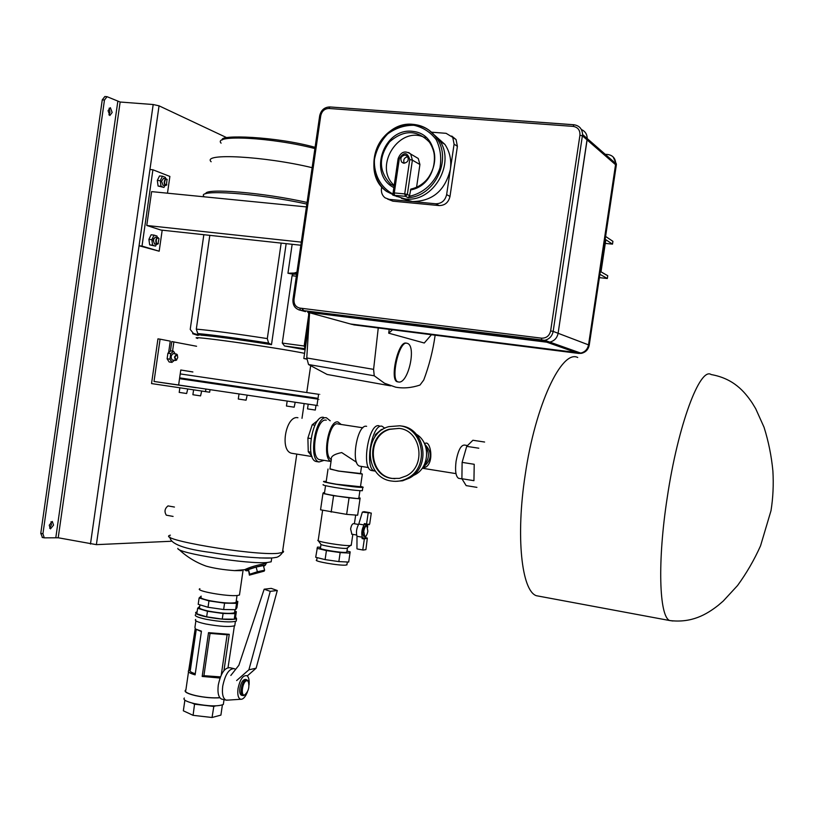 <?xml version="1.0" encoding="UTF-8"?>
<svg xmlns="http://www.w3.org/2000/svg" width="814" height="814" viewBox="0 0 814 814"><rect width="100%" height="100%" fill="white"/><g stroke="black" fill="none" stroke-linecap="round" stroke-linejoin="round"><path stroke-width="1.22" d="M108.893 114.866L109.982 112.322L109.157 108.16M108.079 110.704L110.389 107.692L112.169 112.495L109.849 115.507L108.079 110.704M50.997 521.743L51.414 524.715L49.644 528.184M53.551 525.122L52.32 521.459L49.227 525.223L50.458 528.886L53.551 525.122M42.47 537.494L40.771 533.363L42.928 533.781L104.467 100.03L102.259 99.857L104.843 96.52L106.776 96.663M40.771 533.363L102.259 99.857M227.014 137.8L159.045 105.82L153.185 104.528L120.146 102.025L107.041 96.683L104.467 100.03M171.093 541.269L96.388 544.647L58.211 537.769L44.292 537.851L42.928 533.781M296.347 276.211L292.073 275.712L293.009 274.206L287.953 273.239L294.271 273.026L296.927 272.181M293.009 274.206L296.632 274.206M190.242 329.456L193.376 333.384L199.145 335.083L197.639 335.358L192.653 333.689L195.279 334.564M284.534 345.97L304.823 348.697L284.534 345.97L282.285 343.07L304.171 346.001L305.25 348.799M305.586 346.469L305.342 344.139L305.911 344.21M308.791 320.421L305.342 344.139M292.073 275.712L282.285 343.07M308.648 315.262L304.171 346.001M284.595 345.981L305.108 349.715M196.306 329.131C211.62 330.484 235.287 333.638 267.307 338.593L268.61 343.091L271.489 344.668C242.948 340.089 209.981 335.663 200.885 335.154L197.771 333.567L196.306 329.131L209.809 235.358M190.283 328.927L203.836 234.707M199.145 335.083L199.257 334.33M292.155 244.292L287.953 273.239M267.307 338.593L281.166 243.101M271.489 344.668L286.162 243.651M203.927 196.347C196.296 188.929 258.74 193.325 306.837 204.09M205.779 193.752C204.711 187.749 263.451 192.572 307.071 202.442M211.141 161.752C201.567 152.839 264.316 156.156 312.128 167.684M316.849 398.168L179.68 377.879L316.849 398.188M318.579 394.424C320.329 394.637 320.34 394.587 318.6 394.291L180.25 373.921M304.589 353.327C274.613 347.202 182.865 334.462 197.71 338.441M292.704 453.439L291.758 453.286C279.263 450.905 286.07 415.201 297.731 417.704L297.924 417.735M241.555 570.634L234.391 570.614C223.433 569.8 214.082 568.325 206.329 566.188L204.039 565.343M239.611 594.047L239.469 595.014L237.668 595.441C228.256 596.876 194.139 590.801 199.888 588.726M271.438 559.961L271.164 561.813L267.348 562.474C249.023 564.57 176.953 553.194 177.818 548.392M265.72 564.356L266.127 563.624L264.977 563.644C256.634 565.16 249.888 567.165 244.729 569.668L246.021 570.787C244.251 570.268 260.114 565.455 264.428 565.211L265.252 565.211L263.594 566.432M316.982 405.403C318.712 405.677 318.712 405.698 316.972 405.464L317.908 399.074C319.637 399.348 319.637 399.369 317.898 399.125L179.568 378.673M316.972 405.464L178.653 385.012L179.528 378.663M317.206 420.95L313.594 423.728M311.263 427.686L308.832 435.175M307.967 441.066L308.18 448.809M309.31 453.083L311.945 456.41M248.178 570.685L246.021 570.787M239.001 394.088L238.288 399.033L246.062 400.193L247.151 395.289M287.159 401.16L286.457 406.033L294.169 407.183L295.187 402.33M308.201 404.212L307.519 408.893L315.303 410.053L315.995 405.321M166.595 515.231L166.31 515.17C164.153 511.66 164.723 508.577 168.01 505.901L174.44 507.051M257.397 571.764L249.745 574.226L249.379 575.132L264.174 571.143L264.621 570.217L257.397 571.764L256.125 567.083L248.484 569.556L249.379 575.132M264.621 570.217L263.36 565.557L256.125 567.083M249.745 574.226L248.484 569.556M193.6 389.855L192.887 394.729L200.559 395.879L201.689 391.066M179.863 387.81L179.202 392.399L186.64 393.508L187.739 388.98M168.62 352.615L170.268 341.147L160.083 339.163L154.019 381.461L196.001 387.698M196.581 346.265L171.774 341.554L170.401 351.139M173.881 341.849L172.548 351.119M179.538 378.612L179.64 377.869M179.65 377.808L180.209 373.911M180.23 373.789L180.779 369.994L192.877 371.988M192.887 371.957L180.779 369.994M210.012 389.784L209.656 392.216L151.536 383.577L157.947 338.868L160.083 339.163M178.622 384.991L154.019 381.461M205.871 389.173L205.515 391.636M153.592 240.822L153.51 238.594L153.592 240.822M306.42 206.909L151.618 191.626L146.774 225.478L160.887 230.047L300.844 245.238M607.325 278.5L607.743 275.722L601.007 271.845L605.84 239.723L612.504 244.129L612.922 241.341L605.585 236.436L599.887 274.287L607.325 278.5L599.389 277.645M301.302 242.124L146.774 225.478M612.504 244.129L605.28 243.406M162.19 230.189L159.178 251.211L139.072 245.757L149.959 169.505L152.91 169.78L169.882 176.435L167.481 193.193M159.178 251.211L142.012 246.082L152.91 169.78M139.072 245.757L142.012 246.082M350.447 323.982L580.718 353.083C585.001 352.035 587.596 349.298 588.522 344.882L615.73 163.492C615.425 158.313 612.779 155.311 607.783 154.497L605.209 154.294M353.561 324.837L578.642 353.418L353.561 324.837M607.783 154.497C612.779 155.311 615.425 158.313 615.73 163.492L615.618 164.743L587.098 139.896L587.22 138.553L558.109 333.282L589.234 345.146L616.29 165.323L615.618 164.743L588.522 344.882C587.596 349.298 585.001 352.035 580.718 353.083L577.92 353.164L546.815 342.195L549.786 342.104C554.354 340.964 557.132 338.024 558.109 333.282C557.132 338.024 554.354 340.964 549.786 342.104L456.155 330.84L447.802 328.917L390.415 321.744L388.054 321.662L391.829 322.782L307.682 312.23L546.815 342.195L541.758 340.415L300.427 310.246L305.504 311.64M613.135 156.919L616.391 164.072L616.29 165.323M589.234 345.146C588.308 349.562 585.714 352.289 581.43 353.337L578.642 353.418M301.953 308.659L303.856 310.673M616.391 164.072L587.22 138.553C587.118 134.229 585.185 131.227 581.41 129.548C585.185 131.227 587.118 134.229 587.22 138.553L582.58 134.503L553.164 331.39L558.109 333.282L587.098 139.896L582.458 135.857L579.934 135.246C580.199 130.199 577.95 127.249 573.178 126.394L328.948 108.476C324.593 108.628 321.866 111.05 320.757 115.72L294.017 299.501C293.752 304.233 295.716 307.092 299.888 308.089L541.493 338.166C546.357 338.268 549.399 335.856 550.63 330.932L579.934 135.246M391.951 321.937L391.829 322.782M405.138 155.036C400.987 156.003 399.867 158.384 401.77 162.2L403.937 163.217C408.018 162.312 409.177 159.951 407.397 156.146L405.138 155.036M407.824 156.726C404.253 157.529 403.042 159.707 404.212 163.227M392.755 195.085L404.996 198.911C433.272 203.103 456.552 162.759 438.929 139.469L428.846 130.037M381.735 186.782L381.471 188.583C381.033 192.531 382.265 195.625 385.144 197.863L389.194 199.369L412.322 201.557C432.458 201.343 445.136 190.618 450.366 169.383C451.607 160.043 449.786 151.709 444.882 144.373L434.066 134.768M401.465 198.372L412.322 201.557L435.714 203.775C441.524 203.714 445.156 200.651 446.642 194.597L454.09 144.159L452.757 137.363L446.113 133.323L431.522 132.194M389.194 199.369L392.836 201.17L439.122 205.576L435.714 203.775M446.642 194.597L449.989 196.449L457.397 146.317L454.09 144.159M451.739 136.04L456.064 139.56L457.397 146.317M449.989 196.449C448.514 202.472 444.892 205.515 439.122 205.576M392.836 201.17L387.515 199.033M414.825 156.471L418.233 158.476L419.922 164.509L412.393 160.155L407.346 194.465L409.534 195.604L410.877 189.092C430.647 186.04 442.002 157.794 429.558 142.308C417.236 129.65 403.927 129.477 389.631 141.799C378.368 157.173 378.693 171.286 390.618 184.137L394.108 185.958M409.534 195.604L409.33 196.266C423.402 193.467 435.246 182.54 439.967 167.857C441.666 157.753 440.405 148.341 436.192 139.621C430.413 132.092 422.975 127.31 413.888 125.275C404.487 125.183 395.767 128.052 387.729 133.893C380.779 141.168 376.343 149.756 374.42 159.656C373.718 174.593 380.891 187.831 393.172 194.108M425.335 137.851C399.816 124.318 372.619 166.28 394.19 185.399M419.922 164.509L416.575 187.251M408.018 197.649L405.453 196.337L394.434 195.309L397.029 196.612L386.63 191.443C359.198 172.67 379.782 120.207 413.207 124.369C422.954 125.295 430.728 129.802 436.508 137.912C452.574 159.32 434.544 196.764 408.018 197.649L409.33 196.266M467.551 445.533L464.479 445.065C460.897 445.075 458.099 450.478 456.074 461.273C454.934 470.787 455.779 476.475 458.587 478.317L459.238 478.429M478.785 448.209L466.717 446.357L472.893 440.262L484.605 442.033M476.912 487.362L466.147 485.612L461.904 478.734L473.941 480.677L474.216 464.285L462.118 462.383L466.717 446.357M461.904 478.734L462.118 462.383M244.617 694.973C248.606 691.391 249.786 686.812 248.168 681.226L246.703 680.687C242.582 681.298 240.344 696.194 244.546 694.993L244.617 694.973M245.197 694.729L242.847 695.553C239.133 694.566 242.084 680.25 246.103 679.731L247.731 680.341L248.311 681.44M201.078 596.967C199.817 597.924 202.828 599.196 210.114 600.752C222.751 603.011 231.38 603.601 236.019 602.533L236.141 601.648M199.939 604.833L199.593 607.193C198.331 608.221 201.333 609.523 208.618 611.111C221.245 613.38 229.884 613.939 234.524 612.779L234.666 611.853M197.11 611.863L195.93 612.26C194.444 613.481 197.934 615.018 206.4 616.88C221.103 619.546 231.166 620.176 236.579 618.772L235.592 616.91M195.584 614.621C194.098 615.852 197.588 617.399 206.054 619.271C220.757 621.937 230.82 622.557 236.233 621.133L236.396 620.014M195.686 619.454C194.251 620.675 197.609 622.191 205.749 623.992C219.882 626.566 229.558 627.146 234.768 625.732L234.931 624.633M185.897 689.896L185.46 690.17C183.964 691.819 187.271 693.63 195.37 695.614C204.538 697.557 212.708 698.28 219.882 697.781M184.32 698.015C182.824 699.714 186.121 701.556 194.22 703.571C208.313 706.298 218.02 706.593 223.331 704.456L223.545 702.981M220.014 678.031L202.177 676.444L208.526 632.651L229.253 634.32L223.952 670.594M223.992 670.543L229.253 634.32L227.116 634.778L210.053 633.404L203.927 675.681L220.452 676.892M228.022 667.592L233.404 632.437M188.502 671.906L185.846 690.231C184.381 691.849 187.627 693.63 195.564 695.573C204.69 697.506 212.769 698.198 219.8 697.669M190.364 670.075L189.174 670.339L195.177 628.825L188.685 670.604C187.352 671.804 189.489 673.219 195.116 674.867L201.445 631.155L195.431 628.988L194.933 627.38L195.879 620.838M221.276 674.969L227.116 634.778M210.053 633.404L208.537 632.661L202.198 676.424L203.927 675.681M213.899 705.901L212.047 717.5L193.081 715.333L183.343 710.805L184.88 700.193M194.617 703.652L193.081 715.333M222.385 704.965L220.909 715.109L212.047 717.5M199.725 606.318L197.629 608.261L196.825 613.807L206.654 616.839L222.263 619.088L234.239 619.189L235.561 617.124L236.355 611.64L234.768 611.161M197.629 608.261L207.458 611.263L223.077 613.502L235.043 613.644L234.239 619.189M223.077 613.502L222.263 619.088M235.043 613.644L236.355 611.64M207.458 611.263L206.654 616.839M201.2 596.123L199.115 597.975L208.964 600.895L208.038 607.275L223.647 609.523L235.622 609.686L236.925 607.722L237.83 601.454L236.243 600.986M208.964 600.895L224.572 603.143L223.647 609.523M224.572 603.143L236.538 603.357L235.622 609.686M236.538 603.357L237.83 601.454M199.115 597.975L198.199 604.303L208.038 607.275M196.235 629.466L190.354 670.126C189.184 671.123 190.822 672.333 195.279 673.748M201.384 631.562L195.523 629.039M245.574 679.476C243.01 679.405 241.097 682.325 239.855 688.237C239.408 692.063 239.927 694.393 241.422 695.237L241.85 695.329M247.466 691.849C245.411 696.988 243.142 699.46 240.679 699.277C238.207 698.29 237.322 694.759 238.014 688.685C240.018 679.405 242.979 675.071 246.907 675.681C248.769 677.014 249.491 680.117 249.074 684.981M228.144 700.101L225.926 700.081C222.904 698.392 221.835 693.731 222.731 686.11C225.224 674.318 229.08 668.498 234.279 668.67L235.622 669.383M222.375 699.267L221.5 699.063C218.467 697.374 217.389 692.724 218.274 685.113C220.777 673.331 224.633 667.531 229.863 667.704L233.415 668.487M247.283 675.946L256.115 668.202L277.289 590.506L271.255 588.38L264.163 589.204L238.858 665.282L230.83 675.447M236.64 680.555L248.901 669.79L256.115 668.202M277.289 590.506L270.258 591.34L264.163 589.204M248.901 669.79L270.258 591.34M177.391 354.884L176.597 354.09L174.471 357L175.539 360.48L176.709 359.971M174.796 357.051L176.323 360.226L177.757 357.58L177.249 354.67L174.796 357.051M173.219 353.602C170.879 355.291 170.553 357.427 172.222 360.012L172.415 360.042M175.193 353.887L173.555 351.251L170.747 353.602L169.943 359.178L171.958 362.372L174.389 360.317M173.555 351.251L170.737 350.865L167.918 353.205L167.114 358.781L169.139 361.976L171.958 362.372M170.747 353.602L167.918 353.205M169.943 359.178L167.114 358.781M158.852 238.4L157.926 237.546C155.973 238.237 155.382 240.201 156.176 243.447L157.092 244.292L158.374 243.661M158.964 238.614L158.669 238.166C156.563 237.82 155.84 239.52 156.502 243.274L157.957 243.986L158.964 238.614M155.209 237.24L153.093 240.089L154.599 244.017M157.194 237.464L157 236.05L154.039 235.114L151.831 239.692L152.605 245.197L155.566 246.103L156.461 244.22M154.039 235.114L151.109 234.788L148.901 239.367L149.674 244.872L155.566 246.103M151.831 239.692L148.901 239.367M152.605 245.197L149.674 244.872M163.553 178.419L161.518 181.176L163.075 185.246M165.568 178.612L165.395 177.35L162.464 176.211L160.266 180.698L161.019 186.314L163.96 187.423L164.927 185.429M162.464 176.211L159.524 175.926L157.326 180.413L158.079 186.03L163.96 187.423M160.266 180.698L157.326 180.413M161.019 186.314L158.079 186.03M167.216 179.538L165.415 178.907C163.746 181.573 163.807 183.761 165.588 185.49L166.85 184.839M165.669 179.172C164.021 182.397 164.275 184.391 166.432 185.165L167.023 179.294L165.669 179.172M363.766 531.308L364.743 536.487C366.127 536.507 367.165 534.717 367.857 531.135L366.88 525.956C365.506 525.936 364.469 527.716 363.766 531.308M358.506 524.47L353.754 523.636C352.36 523.606 351.302 525.386 350.61 528.968L351.862 534.177M346.998 564.326L346.011 565.099C339.642 565.903 312.088 561.07 316.768 559.981L317.114 557.621M347.517 547.802L346.622 548.371C341.554 548.88 319.241 545.207 320.787 544.118L318.223 540.679M346.896 551.76L346.042 552.37C340.476 552.95 316.422 548.778 320.482 547.944L321.001 544.444M351.292 544.841L350.244 545.553C343.925 546.163 315.924 541.564 317.898 540.252M358.842 498.087L357.794 498.524C350.692 498.606 319.241 493.467 324.46 493.081L325.539 485.673M358.882 497.781L360.124 498.036L357.651 515.221L346.642 514.377L320.553 509.818L322.944 493.488L323.382 492.663L324.501 492.765M360.053 498.911L333.577 495.675L322.944 493.488M346.642 514.377L349.053 497.934M331.166 512.118L333.577 495.675M346.998 551.088L350.162 551.851L348.687 562.057L338.848 561.599L325.101 559.605L315.7 557.275L317.46 547.1L320.584 547.273M350.01 553.103L340.171 552.584L326.424 550.59L317.012 548.31M338.848 561.599L340.171 552.584M325.101 559.605L326.424 550.59M362.383 490.303L362.322 490.72C357.6 490.73 348.433 489.641 334.798 487.454C325.702 485.877 321.866 484.93 323.3 484.605M360.51 486.406C363.034 486.996 363.797 487.352 362.8 487.454C358.089 487.444 348.911 486.345 335.287 484.167C326.18 482.6 322.344 481.664 323.769 481.359L326.211 481.41M360.47 486.731L336.274 484.198C328.286 482.814 324.918 482 326.17 481.735L328.022 469.037M360.531 473.28L362.332 474.053L338.207 471.052L329.975 468.813M360.5 473.504L338.98 471.092L329.935 469.037L331.349 459.401C330.626 456.461 334.076 454.181 341.697 452.564L356.583 462.311M366.615 426.312L366.442 426.282C357.132 424.013 350.417 464.234 359.788 466.157L360.836 466.33M379.07 425.753L378.907 425.732C368.661 423.158 361.111 468.365 371.438 470.492L372.466 470.665M384.859 428.235L381.939 426.19C371.744 423.626 364.184 468.864 374.471 470.991L375.468 471.153M323.657 417.379L323.484 417.348C312.464 414.672 304.985 459.238 316.076 461.487L317.185 461.67M330.209 420.787L326.434 417.796C315.466 415.13 307.977 459.727 319.037 461.965L324.003 460.378M326.272 420.187L326.088 420.156C316.28 417.826 309.615 457.621 319.485 459.625L320.472 459.788M341.198 424.481L337.963 421.957C328.49 419.648 321.662 458.587 331.054 461.436M362.891 427.788L338.197 424.023C329.701 420.329 322.71 456.4 331.339 459.472M359.788 466.157L368.528 467.572M382.488 429.609L381.461 429.456L375.488 434.523L374.562 437.535M376.689 434.707L375.488 434.523M311.904 456.318L308.262 451.78L307.885 438.074L311.009 438.563M308.262 451.78L310.897 452.197M307.885 438.074L312.2 424.796L314.906 425.213M312.2 424.796L317.877 420.431M399.308 428.408L389.184 429.243C365.669 435.571 367.857 475.712 391.921 478.439L399.389 478.378L406.501 475.803C426.567 465.832 421.143 430.504 399.308 428.408M399.043 428.368L389.825 429.324C366.331 435.643 368.518 475.742 392.562 478.459L394.902 478.713M391.544 481.033C397.263 481.919 402.706 480.911 407.885 478.011C429.833 466.809 423.677 428.083 399.694 425.793L388.777 426.648C362.627 433.394 364.835 477.991 391.544 481.033M395.39 481.359L402.615 480.779L409.442 478.072C431.349 466.9 425.203 428.286 401.261 425.997L400.234 425.864M412.79 475.783L414.875 474.776C429.812 467.348 430.626 442.368 416.219 434.188M424.175 464.977C429.253 459.269 429.751 453.174 425.681 446.713M422.863 467.287L423.168 467.134C432 460.063 432.529 452.421 424.766 444.22M455.993 473.626L422.425 468.254L426.098 466.961C434.432 461.385 430.23 440.547 425.407 443.304L424.277 443.172M358.241 549.155L363.156 550.05L365.903 549.643L367.348 538.054L365.537 538.736L364.784 538.176L364.357 539.021L362.077 538.603L362.515 537.769L364.794 538.176M367.165 538.115L365.038 537.637L367.307 538.044M369.851 512.657L364 511.65L362.352 512.128L358.791 524.033C356.512 528.184 355.911 532.264 356.99 536.273L356.959 548.809M363.929 536.345L363.685 536.304C361.935 532.407 362.556 528.876 365.547 525.722L365.822 525.763M362.352 512.128L371.286 513.085L369.698 523.89L369.22 524.715L367.318 524.379L367.735 527.116M364.621 524.328L364.285 523.595L366.565 523.992L366.717 524.796L368.111 524.084L369.22 524.715M366.565 523.992L368.162 513.135M366.198 535.734L365.344 537.688M358.791 524.033L364.082 524.969L364.285 523.595M364.082 524.969C361.823 529.131 361.223 533.211 362.281 537.23L362.077 538.603M362.759 549.867L364.357 539.021M356.99 536.273L362.281 537.23M407.071 343.294L407.132 343.315C416.9 345.248 408.18 384.747 398.321 381.939L398.056 381.878C390.13 380.372 399.043 340.038 407.071 343.294M397.863 381.878L397.293 381.766C389.346 380.219 398.28 339.937 406.298 343.203M435.144 335.195C432.987 350.6 429.182 365.547 423.738 380.036L419.973 385.063C411.467 387.891 403.357 388.593 395.624 387.159L384.534 383.262L374.237 375.793L308.547 364.54L327.116 374.46L339.062 376.607M308.547 364.54L306.766 357.967L373.595 369.363L378.256 327.971M309.595 312.759L306.766 357.967M373.595 369.363L374.237 375.793M389.214 329.365L388.716 333.17L424.267 343.009L431.43 334.727M388.716 333.17L392.592 329.792M308.587 312.484L308.832 321.489M306.766 359.127L303.826 358.516L308.374 327.34M303.826 358.516L306.756 358.923M96.388 544.647L159.045 105.82M90.466 544.047L153.185 104.528M58.211 537.769L120.146 102.025M55.83 537.525L117.796 101.506M296.734 273.514L294.271 273.026M193.376 333.384L192.653 333.689M268.61 343.091C236.162 338.054 212.546 334.88 197.771 333.567M221.093 143.142C212.505 134.31 272.425 137.454 314.906 148.565M170.391 535.164C153.877 539 252.788 555.84 277.95 553.347L283.18 552.309L283.567 551.434L282.712 550.559M282.611 551.281L282.509 551.933M272.079 557.987L259.259 557.946M307.682 312.23L352.513 324.542M328.948 108.476L329.904 106.949L573.789 124.776M550.63 330.932L553.164 331.39C552.167 336.182 549.369 339.163 544.759 340.313L541.748 340.415L541.493 338.166M299.888 308.089L300.417 310.236L298.901 309.9M574.023 124.796C579.405 125.641 582.254 128.877 582.58 134.503C582.214 128.846 579.334 125.6 573.941 124.756L574.023 124.796M573.178 126.394L573.941 124.756M581.43 353.337L544.759 340.313L300.417 310.236C295.116 308.964 292.633 305.372 292.959 299.481L294.017 299.501M292.969 299.42L319.658 115.944L320.757 115.72M393.142 193.142L393.834 195.004L393.06 193.091L394.281 192.938L404.711 193.915L409.768 159.564C407.336 152.045 403.856 151.75 399.318 158.689L394.281 192.938L394.434 195.309L397.029 196.612M393.864 187.586C367.49 174.461 383.587 127.045 413.095 131.41C443.091 134.575 440.75 184.941 410.368 189.957M408.699 152.513L410.694 154.039L412.393 160.155L409.768 159.564M405.453 196.337L404.711 193.915L407.346 194.465L405.453 196.337M393.834 195.004L394.434 195.309M393.081 192.949L398.077 158.893L399.318 158.689M577.726 357.478C561.741 349.237 535.256 404.975 525.172 475.04C515.659 536.701 521.652 590.822 536.345 595.706L669.627 620.522C691.686 623.259 706.44 614.519 718.08 605.463L723.198 601.098L737.535 585.551C746.58 573.127 754.252 559.879 760.551 545.807L771 510.693C773.056 497.873 773.687 484.656 772.893 471.052C771.469 456.033 768.518 441.442 764.051 427.258L755.677 408.659L752.278 403.052C744.271 391.168 733.322 378.51 711.161 374.552C699.969 366.697 677.981 425.01 667.256 497.456C657.346 561.233 659.157 616.381 669.627 620.522L672.883 620.99M536.345 595.706L540.354 596.448M215.73 705.88L213.665 706.41L194.688 704.222L192.084 703.031M367.368 524.338L369.149 524.654M397.547 381.837L398.321 381.939M42.145 537.433L44.292 537.851M222.385 139.886C218.671 134.554 275.234 136.233 315.089 147.324M310.622 366.066L306.776 392.399M318.6 394.291L318.02 398.28M316.86 398.107L316.738 398.891M178.826 549.358C186.803 556.888 195.971 562.494 206.329 566.188M234.391 570.614L244.729 569.668M264.977 563.644L267.511 562.454M291.758 453.286L311.996 456.552M169.902 537.037C170.299 543.915 184.188 549.094 211.559 552.564C236.782 556.939 269.231 559.228 275.163 557.509C277.686 557.478 280.097 555.87 282.407 552.665L296.784 454.12M173.087 516.422L166.31 515.17M265.252 565.211L266.127 563.624M271.734 557.956L271.164 561.813M243.04 570.472L239.469 595.014M304.151 403.632L301.994 418.355M573.87 124.746L329.904 106.949M329.802 106.939C324.43 107.153 321.052 110.104 319.678 115.781M403.429 163.136L401.77 162.2M386.63 191.443C370.614 179.467 369.546 152.167 384.412 136.314C398.962 120.136 424.989 120.716 436.508 137.912L438.929 139.469M440.099 141.31L444.882 144.373M452.757 137.363L456.064 139.56M418.233 158.476L410.694 154.039C404.996 150.244 400.803 151.801 398.107 158.72M410.836 189.082C417.602 187.607 423.311 184.005 427.961 178.276C436.284 166.005 436.813 154.019 429.558 142.308M458.587 478.317L461.986 478.866M248.168 681.226L247.731 680.341M246.581 679.69L245.146 679.375M237.037 595.502L236.019 602.533M234.981 609.686L234.524 612.779M236.579 618.772L236.233 621.133M235.399 621.448L234.768 625.732M224.033 699.643L223.331 704.456M234.351 625.925L233.242 633.557M227.828 634.635L228.703 634.35M242.847 695.553L241.422 695.237M244.546 694.993L243.701 695.624M240.679 699.277L226.394 700.213M225.926 700.081L221.5 699.063M172.222 360.012L175.539 360.48M173.087 353.591L176.404 354.059M155.006 237.22L157.713 237.515M154.385 243.986L157.092 244.292M162.871 185.226L165.588 185.49M163.349 178.398L166.066 178.653M364.743 536.487L363.685 536.304M356.613 535.032L351.617 534.137M366.636 525.905L365.578 525.722M322.619 510.266L318.254 540.069M358.781 498.483L359.93 490.689M355.677 515.069L354.395 523.748M352.838 534.35L351.21 545.431M346.795 548.361L350.447 545.543M347.415 548.26L346.825 552.248M346.906 564.947L347.344 561.986M362.322 490.72L362.8 487.454M360.419 487.077L362.332 474.053M360.46 473.758L361.538 466.463M319.485 459.625L331.044 461.497M316.076 461.487L319.037 461.965M371.438 470.492L374.471 470.991M389.825 429.324L389.184 429.243M407.885 478.011L409.442 478.072M414.011 474.735L414.875 474.776M423.779 466.809L426.098 466.961M363.156 550.05L357.366 548.992M366.717 524.796L364.438 524.399M327.116 374.46L390.628 385.867M398.056 381.878L397.293 381.766"/></g></svg>
